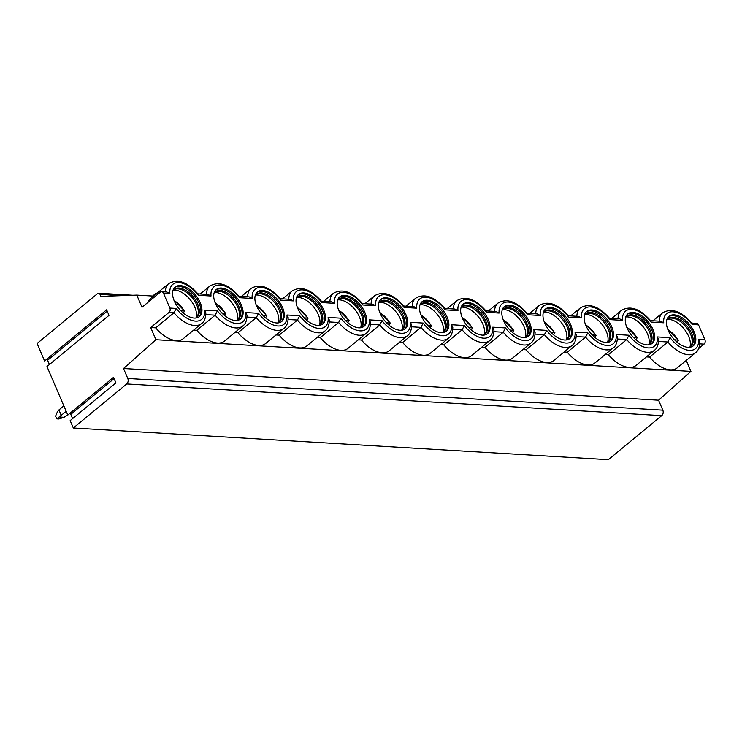 <?xml version="1.0" encoding="UTF-8"?>
<svg xmlns="http://www.w3.org/2000/svg" width="742" height="742" viewBox="0 0 742 742"><rect width="100%" height="100%" fill="white"/><g stroke="black" fill="none" stroke-linecap="round" stroke-linejoin="round"><path stroke-width="1.11" d="M163.49 293.192L169.872 293.572L166.885 291.996L161.654 291.689A3.181 2.337 -86.6 0 1 163.49 293.192L169.872 308.069A3.181 2.337 -86.6 0 1 169 312.447L150.691 327.547L155.913 339.715L123.524 368.514L127.791 378.476A3.979 2.922 -86.6 0 1 126.706 383.957L73.328 427.995L70.165 420.621L115.919 382.872L113.545 377.335L67.791 415.075L46.978 366.529L109 315.359L106.625 309.813L44.603 360.983L37.1 343.472L97.592 293.563A2.393 1.753 -86.6 0 1 98.603 293.211A2.393 1.753 -86.6 0 1 99.984 294.333L121.771 295.622M161.654 291.689A3.181 2.337 -86.6 0 0 160.3 292.163L142 307.262L136.788 295.093L100.856 296.364L99.984 294.333M69.757 413.452A1.039 0.584 -129.5 0 1 70.778 414.37L72.595 418.618M73.328 427.995L608.357 459.678L661.734 415.631A3.979 2.922 -86.6 0 0 662.829 410.159L658.553 400.198L690.941 371.399L686.239 360.427M46.579 359.36A1.039 0.584 -129.5 0 1 47.59 360.278L49.417 364.526M123.524 368.514L658.553 400.198M698.639 348.573L704.028 344.13A3.181 2.337 -86.6 0 0 704.9 339.743L698.528 324.875A3.181 2.337 -86.6 0 0 696.682 323.373L691.748 323.076M155.913 339.715L690.941 371.399M169 312.447L173.999 312.744A25.877 14.525 -129.5 0 0 201.694 323.484L183.395 338.584A25.877 14.525 -129.5 0 1 155.699 327.843L173.999 312.744L176.253 308.44A22.696 12.735 50.5 0 0 195.517 321.119A22.696 12.735 50.5 0 0 204.653 310.128L217.406 310.879L215.161 315.183L196.862 330.283L193.69 330.097M205.84 314.627L215.161 315.183A25.877 14.525 -129.5 0 0 242.857 325.923L224.557 341.023A25.877 14.525 -129.5 0 1 196.862 330.283M234.843 332.527L238.015 332.722L256.315 317.622L258.559 313.319A22.696 12.735 50.5 0 0 277.833 325.988A22.696 12.735 50.5 0 0 286.959 314.998L299.712 315.758L297.468 320.052L279.168 335.152L276.005 334.967M247.003 317.066L256.315 317.622A25.877 14.525 -129.5 0 0 284.01 328.363L265.71 343.463A25.877 14.525 -129.5 0 1 238.015 332.722M288.156 319.505L297.468 320.052A25.877 14.525 -129.5 0 0 325.163 330.802L306.863 345.902A25.877 14.525 -129.5 0 1 279.168 335.152M317.159 337.406L320.321 337.591L338.63 322.492L340.875 318.188A22.696 12.735 50.5 0 0 360.148 330.867A22.696 12.735 50.5 0 0 369.275 319.876L382.028 320.627L379.783 324.931L361.484 340.031L358.312 339.845M329.309 321.945L338.63 322.492A25.877 14.525 -129.5 0 0 366.325 333.232L348.026 348.332A25.877 14.525 -129.5 0 1 320.321 337.591M370.471 324.375L379.783 324.931A25.877 14.525 -129.5 0 0 407.479 335.672L389.179 350.771A25.877 14.525 -129.5 0 1 361.484 340.031M399.474 342.275L402.637 342.47L420.937 327.37L423.181 323.067A22.696 12.735 50.5 0 0 442.455 335.736A22.696 12.735 50.5 0 0 451.581 324.746L464.344 325.506L462.099 329.8L443.79 344.9L440.627 344.715M411.625 326.814L420.937 327.37A25.877 14.525 -129.5 0 0 448.632 338.111L430.332 353.211A25.877 14.525 -129.5 0 1 402.637 342.47M452.778 329.253L462.099 329.8A25.877 14.525 -129.5 0 0 489.794 340.55L471.485 355.65A25.877 14.525 -129.5 0 1 443.79 344.9M481.781 347.154L484.953 347.339L503.252 332.24L505.497 327.936A22.696 12.735 50.5 0 0 524.77 340.615A22.696 12.735 50.5 0 0 533.897 329.624L546.65 330.375L544.405 334.679L526.106 349.779L522.943 349.593M493.931 331.693L503.252 332.24A25.877 14.525 -129.5 0 0 530.947 342.98L512.648 358.08A25.877 14.525 -129.5 0 1 484.953 347.339M535.093 334.123L544.405 334.679A25.877 14.525 -129.5 0 0 572.101 345.42L553.801 360.519A25.877 14.525 -129.5 0 1 526.106 349.779M564.096 352.023L567.259 352.218L585.568 337.118L587.812 332.815A22.696 12.735 50.5 0 0 607.077 345.484A22.696 12.735 50.5 0 0 616.212 334.494L628.966 335.254L626.721 339.548L608.421 354.648L605.249 354.463M576.246 336.562L585.568 337.118A25.877 14.525 -129.5 0 0 613.263 347.859L594.954 362.959A25.877 14.525 -129.5 0 1 567.259 352.218M617.4 339.001L626.721 339.548A25.877 14.525 -129.5 0 0 654.416 350.298L636.117 365.389A25.877 14.525 -129.5 0 1 608.421 354.648M646.412 356.902L649.575 357.087L667.874 341.988L670.119 337.684A22.696 12.735 50.5 0 0 689.392 350.363A22.696 12.735 50.5 0 0 698.519 339.372L704.9 339.743M658.562 341.441L667.874 341.988A25.877 14.525 -129.5 0 0 695.569 352.728L677.27 367.828A25.877 14.525 -129.5 0 1 649.575 357.087M150.691 327.547L155.699 327.843M147.806 302.476A25.877 14.525 -129.5 0 1 150.459 298.664L168.759 283.565A25.877 14.525 -129.5 0 0 165.308 291.903M695.569 352.728C698.185 350.929 699.576 347.377 699.743 342.053L698.519 339.372M650.586 320.637L660.76 321.24L663.747 322.807A22.696 12.735 50.5 0 1 672.873 311.816A22.696 12.735 50.5 0 1 692.147 324.495L691.934 323.308C681.36 311.213 671.593 307.707 662.634 312.809A25.877 14.525 -129.5 0 0 659.184 321.147M633.019 312.428A19.116 10.731 50.5 0 0 627.815 313.912A19.116 10.731 50.5 0 0 629.049 331.776A19.116 10.731 50.5 0 0 646.931 344.882A19.116 10.731 50.5 0 0 652.144 343.398A19.116 10.731 50.5 0 0 650.91 325.534A19.116 10.731 50.5 0 0 633.019 312.428M591.866 309.989A19.116 10.731 50.5 0 0 586.662 311.473A19.116 10.731 50.5 0 0 587.887 329.337A19.116 10.731 50.5 0 0 605.778 342.442A19.116 10.731 50.5 0 0 610.981 340.958A19.116 10.731 50.5 0 0 609.757 323.095A19.116 10.731 50.5 0 0 591.866 309.989M550.712 307.55A19.116 10.731 50.5 0 0 545.5 309.034A19.116 10.731 50.5 0 0 546.733 326.897A19.116 10.731 50.5 0 0 564.625 340.003A19.116 10.731 50.5 0 0 569.828 338.519A19.116 10.731 50.5 0 0 568.595 320.655A19.116 10.731 50.5 0 0 550.712 307.55M509.55 305.11A19.116 10.731 50.5 0 0 504.347 306.604A19.116 10.731 50.5 0 0 505.58 324.458A19.116 10.731 50.5 0 0 523.462 337.573A19.116 10.731 50.5 0 0 528.675 336.08A19.116 10.731 50.5 0 0 527.441 318.225A19.116 10.731 50.5 0 0 509.55 305.11M468.397 302.68A19.116 10.731 50.5 0 0 463.193 304.164A19.116 10.731 50.5 0 0 464.418 322.028A19.116 10.731 50.5 0 0 482.309 335.134A19.116 10.731 50.5 0 0 487.513 333.65A19.116 10.731 50.5 0 0 486.288 315.786A19.116 10.731 50.5 0 0 468.397 302.68M427.244 300.241A19.116 10.731 50.5 0 0 422.031 301.725A19.116 10.731 50.5 0 0 423.265 319.589A19.116 10.731 50.5 0 0 441.156 332.694A19.116 10.731 50.5 0 0 446.359 331.21A19.116 10.731 50.5 0 0 445.135 313.347A19.116 10.731 50.5 0 0 427.244 300.241M386.09 297.802A19.116 10.731 50.5 0 0 380.878 299.286A19.116 10.731 50.5 0 0 382.111 317.149A19.116 10.731 50.5 0 0 399.994 330.255A19.116 10.731 50.5 0 0 405.206 328.771A19.116 10.731 50.5 0 0 403.973 310.907A19.116 10.731 50.5 0 0 386.09 297.802M344.928 295.362A19.116 10.731 50.5 0 0 339.725 296.856A19.116 10.731 50.5 0 0 340.949 314.71A19.116 10.731 50.5 0 0 358.84 327.825A19.116 10.731 50.5 0 0 364.044 326.332A19.116 10.731 50.5 0 0 362.819 308.477A19.116 10.731 50.5 0 0 344.928 295.362M303.775 292.932A19.116 10.731 50.5 0 0 298.562 294.416A19.116 10.731 50.5 0 0 299.796 312.28A19.116 10.731 50.5 0 0 317.687 325.386A19.116 10.731 50.5 0 0 322.891 323.902A19.116 10.731 50.5 0 0 321.666 306.038A19.116 10.731 50.5 0 0 303.775 292.932M262.622 290.493A19.116 10.731 50.5 0 0 257.409 291.977A19.116 10.731 50.5 0 0 258.643 309.841A19.116 10.731 50.5 0 0 276.525 322.946A19.116 10.731 50.5 0 0 281.737 321.462A19.116 10.731 50.5 0 0 280.504 303.599A19.116 10.731 50.5 0 0 262.622 290.493M221.459 288.054A19.116 10.731 50.5 0 0 216.256 289.538A19.116 10.731 50.5 0 0 217.48 307.401A19.116 10.731 50.5 0 0 235.372 320.507A19.116 10.731 50.5 0 0 240.584 319.023A19.116 10.731 50.5 0 0 239.351 301.159A19.116 10.731 50.5 0 0 221.459 288.054M674.181 314.858A19.116 10.731 50.5 0 0 668.969 316.352A19.116 10.731 50.5 0 0 670.202 334.206A19.116 10.731 50.5 0 0 688.094 347.321A19.116 10.731 50.5 0 0 693.297 345.828A19.116 10.731 50.5 0 0 692.063 327.973A19.116 10.731 50.5 0 0 674.181 314.858M180.306 285.614A19.116 10.731 50.5 0 0 175.093 287.108A19.116 10.731 50.5 0 0 176.327 304.962A19.116 10.731 50.5 0 0 194.219 318.077A19.116 10.731 50.5 0 0 199.422 316.584A19.116 10.731 50.5 0 0 198.197 298.729A19.116 10.731 50.5 0 0 180.306 285.614M692.768 346.226A19.116 10.731 -129.5 0 0 690.746 328.326A19.116 10.731 -129.5 0 0 673.161 315.702A19.116 10.731 50.5 0 0 668.486 316.797M666.77 319.932A17.993 10.1 50.5 0 1 667.902 318.68A17.993 10.1 50.5 0 1 672.808 317.279A17.993 10.1 -129.5 0 1 689.652 329.624A17.993 10.1 -129.5 0 1 690.811 346.44A17.993 10.1 -129.5 0 1 689.364 347.312M690.273 346.829A17.993 10.1 -129.5 0 0 691.015 345.883A17.993 10.1 -129.5 0 0 687.741 329.105A17.993 10.1 -129.5 0 0 671.788 318.114A17.993 10.1 50.5 0 0 668.496 318.578A17.993 10.1 50.5 0 0 667.42 319.125M667.179 319.394A19.116 10.731 50.5 0 1 668.727 319.357A19.116 10.731 -129.5 0 1 684.69 329.689A19.116 10.731 -129.5 0 1 689.967 347.015M674.487 339.753L678.448 340.198L667.707 329.17M667.967 329.838A16.723 9.386 50.5 0 1 677.891 339.957L677.993 341.079L676.871 342.006M651.606 343.787A19.116 10.731 -129.5 0 0 649.584 325.886A19.116 10.731 -129.5 0 0 632.008 313.263A19.116 10.731 50.5 0 0 627.333 314.358M625.617 317.493A17.993 10.1 50.5 0 1 626.749 316.24A17.993 10.1 50.5 0 1 631.646 314.84A17.993 10.1 -129.5 0 1 648.489 327.185A17.993 10.1 -129.5 0 1 649.649 344A17.993 10.1 -129.5 0 1 648.202 344.872M649.12 344.39A17.993 10.1 -129.5 0 0 649.862 343.444A17.993 10.1 -129.5 0 0 646.588 326.666A17.993 10.1 -129.5 0 0 630.635 315.675A17.993 10.1 50.5 0 0 627.333 316.138A17.993 10.1 50.5 0 0 626.257 316.686M626.025 316.955A19.116 10.731 50.5 0 1 627.574 316.927A19.116 10.731 -129.5 0 1 643.537 327.25A19.116 10.731 -129.5 0 1 648.814 344.576M633.334 337.313L637.295 337.758L626.554 326.73M626.814 327.398A16.723 9.386 50.5 0 1 636.738 337.517L636.84 338.649L635.718 339.567M610.453 341.348A19.116 10.731 -129.5 0 0 608.431 323.447A19.116 10.731 -129.5 0 0 590.855 310.824A19.116 10.731 50.5 0 0 586.171 311.918M584.455 315.062A17.993 10.1 50.5 0 1 585.586 313.801A17.993 10.1 50.5 0 1 590.493 312.401A17.993 10.1 -129.5 0 1 607.336 324.746A17.993 10.1 -129.5 0 1 608.496 341.57A17.993 10.1 -129.5 0 1 607.049 342.442M607.967 341.96A17.993 10.1 -129.5 0 0 608.709 341.005A17.993 10.1 -129.5 0 0 605.435 324.226A17.993 10.1 -129.5 0 0 589.473 313.245A17.993 10.1 50.5 0 0 586.18 313.708A17.993 10.1 50.5 0 0 585.104 314.256M584.863 314.515A19.116 10.731 50.5 0 1 586.412 314.487A19.116 10.731 -129.5 0 1 602.383 324.81A19.116 10.731 -129.5 0 1 607.661 342.136M592.172 334.874L596.141 335.319L585.401 324.291M585.651 324.959A16.723 9.386 50.5 0 1 595.576 335.078L595.678 336.209L594.555 337.137M569.299 338.909A19.116 10.731 -129.5 0 0 567.278 321.008A19.116 10.731 -129.5 0 0 549.692 308.394A19.116 10.731 50.5 0 0 545.018 309.488M543.302 312.623A17.993 10.1 50.5 0 1 544.433 311.362A17.993 10.1 50.5 0 1 549.34 309.97A17.993 10.1 -129.5 0 1 566.183 322.306A17.993 10.1 -129.5 0 1 567.342 339.131A17.993 10.1 -129.5 0 1 565.896 340.003M566.805 339.521A17.993 10.1 -129.5 0 0 567.547 338.565A17.993 10.1 -129.5 0 0 564.272 321.787A17.993 10.1 -129.5 0 0 548.319 310.805A17.993 10.1 50.5 0 0 545.027 311.269A17.993 10.1 50.5 0 0 543.951 311.816M543.71 312.076A19.116 10.731 50.5 0 1 545.259 312.048A19.116 10.731 -129.5 0 1 561.221 322.38A19.116 10.731 -129.5 0 1 566.498 339.706M551.018 332.444L554.979 332.88L544.238 321.852M544.498 322.52A16.723 9.386 50.5 0 1 554.422 332.639L554.524 333.77L553.402 334.698M528.137 336.478A19.116 10.731 -129.5 0 0 526.115 318.578A19.116 10.731 -129.5 0 0 508.539 305.954A19.116 10.731 50.5 0 0 503.864 307.049M502.148 310.184A17.993 10.1 50.5 0 1 503.28 308.932A17.993 10.1 50.5 0 1 508.177 307.531A17.993 10.1 -129.5 0 1 525.03 319.876A17.993 10.1 -129.5 0 1 526.18 336.692A17.993 10.1 -129.5 0 1 524.733 337.564M525.651 337.081A17.993 10.1 -129.5 0 0 526.393 336.135A17.993 10.1 -129.5 0 0 523.119 319.357A17.993 10.1 -129.5 0 0 507.166 308.366A17.993 10.1 50.5 0 0 503.864 308.83A17.993 10.1 50.5 0 0 502.788 309.377M502.557 309.646A19.116 10.731 50.5 0 1 504.106 309.609A19.116 10.731 -129.5 0 1 520.068 319.941A19.116 10.731 -129.5 0 1 525.345 337.267M509.865 330.005L513.826 330.45M503.345 320.09A16.723 9.386 50.5 0 1 513.269 330.209L513.371 331.331L512.249 332.258M486.984 334.039A19.116 10.731 -129.5 0 0 484.962 316.138A19.116 10.731 -129.5 0 0 467.386 303.515A19.116 10.731 50.5 0 0 462.702 304.61M460.986 307.745A17.993 10.1 50.5 0 1 462.118 306.492A17.993 10.1 50.5 0 1 467.024 305.092A17.993 10.1 -129.5 0 1 483.867 317.437A17.993 10.1 -129.5 0 1 485.027 334.252A17.993 10.1 -129.5 0 1 483.58 335.124M484.498 334.642A17.993 10.1 -129.5 0 0 485.24 333.696A17.993 10.1 -129.5 0 0 481.966 316.917A17.993 10.1 -129.5 0 0 466.004 305.927A17.993 10.1 50.5 0 0 462.711 306.39A17.993 10.1 50.5 0 0 461.635 306.938M461.394 307.207A19.116 10.731 50.5 0 1 462.943 307.179A19.116 10.731 -129.5 0 1 478.915 317.502A19.116 10.731 -129.5 0 1 484.192 334.827M468.703 327.565L472.673 328.01L461.932 316.982M462.183 317.65A16.723 9.386 50.5 0 1 472.107 327.769L472.209 328.901L471.087 329.819M445.831 331.6A19.116 10.731 -129.5 0 0 443.809 313.699A19.116 10.731 -129.5 0 0 426.223 301.076A19.116 10.731 50.5 0 0 421.549 302.17M419.833 305.314A17.993 10.1 50.5 0 1 420.964 304.053A17.993 10.1 50.5 0 1 425.871 302.653A17.993 10.1 -129.5 0 1 442.714 314.998A17.993 10.1 -129.5 0 1 443.874 331.822A17.993 10.1 -129.5 0 1 442.427 332.694M443.336 332.212A17.993 10.1 -129.5 0 0 444.078 331.257A17.993 10.1 -129.5 0 0 440.804 314.478A17.993 10.1 -129.5 0 0 424.851 303.497A17.993 10.1 50.5 0 0 421.558 303.96A17.993 10.1 50.5 0 0 420.482 304.508M420.241 304.767A19.116 10.731 50.5 0 1 421.79 304.739A19.116 10.731 -129.5 0 1 437.752 315.062A19.116 10.731 -129.5 0 1 443.03 332.388M427.55 325.126L431.51 325.571L420.77 314.543M421.029 315.211A16.723 9.386 50.5 0 1 430.954 325.33L431.056 326.461L429.933 327.389M404.678 329.16A19.116 10.731 -129.5 0 0 402.646 311.26A19.116 10.731 -129.5 0 0 385.07 298.646A19.116 10.731 50.5 0 0 380.396 299.74M378.68 302.875A17.993 10.1 50.5 0 1 379.811 301.614A17.993 10.1 50.5 0 1 384.708 300.222A17.993 10.1 -129.5 0 1 401.561 312.558A17.993 10.1 -129.5 0 1 402.711 329.383A17.993 10.1 -129.5 0 1 401.264 330.255M402.183 329.773A17.993 10.1 -129.5 0 0 402.925 328.817A17.993 10.1 -129.5 0 0 399.65 312.039A17.993 10.1 -129.5 0 0 383.697 301.057A17.993 10.1 50.5 0 0 380.396 301.521A17.993 10.1 50.5 0 0 379.329 302.068M379.088 302.328A19.116 10.731 50.5 0 1 380.637 302.3A19.116 10.731 -129.5 0 1 396.599 312.632A19.116 10.731 -129.5 0 1 401.876 329.958M386.397 322.696L390.357 323.132L379.616 312.104M379.876 312.772A16.723 9.386 50.5 0 1 389.8 322.891L389.902 324.022L388.78 324.95M363.515 326.73A19.116 10.731 -129.5 0 0 361.493 308.83A19.116 10.731 -129.5 0 0 343.917 296.206A19.116 10.731 50.5 0 0 339.233 297.301M337.517 300.436A17.993 10.1 50.5 0 1 338.649 299.184A17.993 10.1 50.5 0 1 343.555 297.783A17.993 10.1 -129.5 0 1 360.399 310.128A17.993 10.1 -129.5 0 1 361.558 326.944A17.993 10.1 -129.5 0 1 360.111 327.816M361.029 327.333A17.993 10.1 -129.5 0 0 361.771 326.387A17.993 10.1 -129.5 0 0 358.497 309.609A17.993 10.1 -129.5 0 0 342.544 298.618A17.993 10.1 50.5 0 0 339.242 299.082A17.993 10.1 50.5 0 0 338.167 299.629M337.925 299.898A19.116 10.731 50.5 0 1 339.474 299.861A19.116 10.731 -129.5 0 1 355.446 310.193A19.116 10.731 -129.5 0 1 360.723 327.519M345.234 320.256L349.204 320.702L338.463 309.674M338.723 310.341A16.723 9.386 50.5 0 1 348.638 320.461L348.74 321.583L347.618 322.51M322.362 324.291A19.116 10.731 -129.5 0 0 320.34 306.39A19.116 10.731 -129.5 0 0 302.755 293.767A19.116 10.731 50.5 0 0 298.08 294.862M296.364 297.996A17.993 10.1 50.5 0 1 297.496 296.744A17.993 10.1 50.5 0 1 302.402 295.344A17.993 10.1 -129.5 0 1 319.245 307.689A17.993 10.1 -129.5 0 1 320.405 324.504A17.993 10.1 -129.5 0 1 318.958 325.376M319.867 324.894A17.993 10.1 -129.5 0 0 320.609 323.948A17.993 10.1 -129.5 0 0 317.344 307.169A17.993 10.1 -129.5 0 0 301.382 296.179A17.993 10.1 50.5 0 0 298.089 296.642A17.993 10.1 50.5 0 0 297.013 297.19M296.772 297.459A19.116 10.731 50.5 0 1 298.321 297.431A19.116 10.731 -129.5 0 1 314.293 307.754A19.116 10.731 -129.5 0 1 319.561 325.079M304.081 317.817L308.041 318.262L297.301 307.234M297.561 307.902A16.723 9.386 50.5 0 1 307.485 318.021L307.587 319.153L306.465 320.071M281.209 321.852A19.116 10.731 -129.5 0 0 279.178 303.951A19.116 10.731 -129.5 0 0 261.601 291.328A19.116 10.731 50.5 0 0 256.927 292.422M255.211 295.566A17.993 10.1 50.5 0 1 256.342 294.305A17.993 10.1 50.5 0 1 261.24 292.904A17.993 10.1 -129.5 0 1 278.092 305.25A17.993 10.1 -129.5 0 1 279.252 322.074A17.993 10.1 -129.5 0 1 277.796 322.946M278.714 322.464A17.993 10.1 -129.5 0 0 279.456 321.509A17.993 10.1 -129.5 0 0 276.182 304.73A17.993 10.1 -129.5 0 0 260.229 293.749A17.993 10.1 50.5 0 0 256.927 294.212A17.993 10.1 50.5 0 0 255.86 294.76M255.619 295.019A19.116 10.731 50.5 0 1 257.168 294.991A19.116 10.731 -129.5 0 1 273.13 305.314A19.116 10.731 -129.5 0 1 278.408 322.64M262.928 315.378L266.888 315.823L256.148 304.795M256.407 305.463A16.723 9.386 50.5 0 1 266.332 315.582L266.434 316.713L265.311 317.641M240.046 319.412A19.116 10.731 -129.5 0 0 238.024 301.512A19.116 10.731 -129.5 0 0 220.448 288.898A19.116 10.731 50.5 0 0 215.764 289.992M214.048 293.127A17.993 10.1 50.5 0 1 215.18 291.866A17.993 10.1 50.5 0 1 220.086 290.474A17.993 10.1 -129.5 0 1 236.93 302.81A17.993 10.1 -129.5 0 1 238.089 319.635A17.993 10.1 -129.5 0 1 236.642 320.507M237.561 320.025A17.993 10.1 -129.5 0 0 238.303 319.069A17.993 10.1 -129.5 0 0 235.029 302.291A17.993 10.1 -129.5 0 0 219.075 291.309A17.993 10.1 50.5 0 0 215.774 291.773A17.993 10.1 50.5 0 0 214.698 292.32M214.457 292.58A19.116 10.731 50.5 0 1 216.005 292.552A19.116 10.731 -129.5 0 1 231.977 302.884A19.116 10.731 -129.5 0 1 237.255 320.21M221.775 312.948L225.735 313.384L214.995 302.356M215.254 303.024A16.723 9.386 50.5 0 1 225.169 313.143L225.271 314.274L224.149 315.202M654.416 350.298C657.032 348.499 658.423 344.937 658.59 339.613L657.366 336.933L670.119 337.684M613.263 347.859C615.879 346.06 617.27 342.498 617.437 337.174L616.212 334.494M572.101 345.42C574.716 343.62 576.107 340.059 576.274 334.744L575.05 332.054L587.812 332.815M530.947 342.98C533.563 341.181 534.954 337.629 535.121 332.305L533.897 329.624M489.794 340.55C492.41 338.751 493.801 335.189 493.968 329.865L492.744 327.185L505.497 327.936M448.632 338.111C451.247 336.312 452.639 332.75 452.805 327.426L451.581 324.746M407.479 335.672C410.094 333.872 411.485 330.311 411.652 324.996L410.428 322.306L423.181 323.067M366.325 333.232C368.941 331.433 370.332 327.881 370.499 322.557L369.275 319.876M325.163 330.802C327.778 329.003 329.17 325.441 329.337 320.117L328.122 317.437L340.875 318.188M284.01 328.363C286.625 326.563 288.017 323.002 288.184 317.678L286.959 314.998M242.857 325.923C245.472 324.124 246.863 320.563 247.03 315.248L245.806 312.558L258.559 313.319M201.694 323.484C204.31 321.685 205.701 318.132 205.868 312.809L204.653 310.128M609.432 318.207L619.607 318.81L622.594 320.377L609.831 319.617L609.618 318.439C599.044 306.335 589.278 302.838 580.318 307.93A25.877 14.525 -129.5 0 0 576.868 316.277M622.594 320.377A22.696 12.735 50.5 0 1 631.72 309.386A22.696 12.735 50.5 0 1 650.994 322.056L650.771 320.878C640.207 308.774 630.44 305.268 621.471 310.369A25.877 14.525 -129.5 0 0 618.03 318.708M136.788 295.093L153.575 296.086M568.279 315.767L578.445 316.37L581.431 317.938L568.678 317.186L568.465 315.999C557.891 303.905 548.125 300.399 539.165 305.491A25.877 14.525 -129.5 0 0 535.715 313.838M527.117 313.328L537.291 313.931L540.278 315.498L527.525 314.747L527.302 313.56C516.738 301.465 506.971 297.959 498.003 303.061A25.877 14.525 -129.5 0 0 494.562 311.399M485.964 310.889L496.138 311.492L499.125 313.068L486.362 312.308L486.149 311.13C475.576 299.026 465.809 295.52 456.849 300.621A25.877 14.525 -129.5 0 0 453.399 308.96M444.81 308.459L454.976 309.062L457.962 310.629L445.209 309.868L444.996 308.691C434.422 296.587 424.656 293.09 415.696 298.182A25.877 14.525 -129.5 0 0 412.246 306.529M403.648 306.019L413.823 306.622L416.809 308.19L404.056 307.438L403.833 306.251C393.269 294.157 383.503 290.651 374.534 295.743A25.877 14.525 -129.5 0 0 371.093 304.09M362.495 303.58L372.67 304.183L375.656 305.75L362.894 304.999L362.68 303.812C352.107 291.717 342.34 288.211 333.381 293.313A25.877 14.525 -129.5 0 0 329.93 301.651M321.342 301.141L331.507 301.744L334.494 303.32L321.74 302.56L321.527 301.382C310.954 289.278 301.187 285.772 292.227 290.873A25.877 14.525 -129.5 0 0 288.777 299.212M280.179 298.711L290.354 299.314L293.34 300.881L280.587 300.12L280.374 298.943C269.8 286.839 260.034 283.342 251.065 288.434A25.877 14.525 -129.5 0 0 247.624 296.781M239.026 296.271L249.201 296.874L252.187 298.442L239.425 297.69L239.212 296.503C228.638 284.409 218.871 280.903 209.912 285.995A25.877 14.525 -129.5 0 0 206.462 294.342M197.873 293.832L208.038 294.435L211.025 296.002L198.272 295.251L198.058 294.064C187.485 281.969 177.718 278.463 168.759 283.565M198.893 316.982A19.116 10.731 -129.5 0 0 196.871 299.082A19.116 10.731 -129.5 0 0 179.286 286.458A19.116 10.731 50.5 0 0 174.611 287.553M172.895 290.688A17.993 10.1 50.5 0 1 174.027 289.436A17.993 10.1 50.5 0 1 178.933 288.035A17.993 10.1 -129.5 0 1 195.777 300.38A17.993 10.1 -129.5 0 1 196.936 317.196A17.993 10.1 -129.5 0 1 195.489 318.068M196.398 317.585A17.993 10.1 -129.5 0 0 197.14 316.639A17.993 10.1 -129.5 0 0 193.875 299.861A17.993 10.1 -129.5 0 0 177.913 288.87A17.993 10.1 50.5 0 0 174.62 289.334A17.993 10.1 50.5 0 0 173.545 289.881M173.303 290.15A19.116 10.731 50.5 0 1 174.852 290.113A19.116 10.731 -129.5 0 1 190.824 300.445A19.116 10.731 -129.5 0 1 196.092 317.771M180.612 310.508L184.572 310.954L173.832 299.926M174.092 300.593A16.723 9.386 50.5 0 1 184.016 310.712L184.118 311.835L182.996 312.762M63.84 405.865L58.924 409.927L61.243 415.334L56.754 418.859L58.915 418.989L64.035 417.292L67.67 414.806M56.754 418.859L55.594 416.151L57.486 411.625L58.924 409.927M61.243 415.334L66.159 411.272M64.035 417.292L59.805 417.041M70.778 414.37L114.092 378.624M126.706 383.957L661.734 415.631M127.791 378.476L662.829 410.159M699.715 343.871L704.028 344.13M169.872 308.069L176.253 308.44M198.272 295.251A22.696 12.735 50.5 0 0 178.998 282.572A22.696 12.735 50.5 0 0 169.872 293.572M239.425 297.69A22.696 12.735 50.5 0 0 220.161 285.011A22.696 12.735 50.5 0 0 211.025 296.002M280.587 300.12A22.696 12.735 50.5 0 0 261.314 287.451A22.696 12.735 50.5 0 0 252.187 298.442M321.74 302.56A22.696 12.735 50.5 0 0 302.467 289.89A22.696 12.735 50.5 0 0 293.34 300.881M362.894 304.999A22.696 12.735 50.5 0 0 343.629 292.32A22.696 12.735 50.5 0 0 334.494 303.32M404.056 307.438A22.696 12.735 50.5 0 0 384.783 294.76A22.696 12.735 50.5 0 0 375.656 305.75M445.209 309.868A22.696 12.735 50.5 0 0 425.936 297.199A22.696 12.735 50.5 0 0 416.809 308.19M486.362 312.308A22.696 12.735 50.5 0 0 467.098 299.638A22.696 12.735 50.5 0 0 457.962 310.629M527.525 314.747A22.696 12.735 50.5 0 0 508.251 302.068A22.696 12.735 50.5 0 0 499.125 313.068M568.678 317.186A22.696 12.735 50.5 0 0 549.405 304.508A22.696 12.735 50.5 0 0 540.278 315.498M609.831 319.617A22.696 12.735 50.5 0 0 590.567 306.947A22.696 12.735 50.5 0 0 581.431 317.938M650.994 322.056L663.747 322.807M692.147 324.495L698.528 324.875M628.966 335.254A22.696 12.735 50.5 0 0 648.239 347.924A22.696 12.735 50.5 0 0 657.366 336.933M546.65 330.375A22.696 12.735 50.5 0 0 565.923 343.045A22.696 12.735 50.5 0 0 575.05 332.054M464.344 325.506A22.696 12.735 50.5 0 0 483.617 338.176A22.696 12.735 50.5 0 0 492.744 327.185M382.028 320.627A22.696 12.735 50.5 0 0 401.301 333.297A22.696 12.735 50.5 0 0 410.428 322.306M299.712 315.758A22.696 12.735 50.5 0 0 318.986 328.428A22.696 12.735 50.5 0 0 328.122 317.437M217.406 310.879A22.696 12.735 50.5 0 0 236.679 323.549A22.696 12.735 50.5 0 0 245.806 312.558M154.753 295.121A3.58 2.013 -129.5 0 1 155.226 293.888L152.629 296.03M47.59 360.278L107.182 311.111M652.96 320.785L662.634 312.809M513.826 330.44L503.085 319.422M611.807 318.346L621.471 310.369M157.221 293.081A3.58 3.58 0 0 0 155.226 293.888M570.654 315.906L580.318 307.93M529.491 313.467L539.165 305.491M488.338 311.037L498.003 303.061M447.185 308.598L456.849 300.621M406.032 306.158L415.696 298.182M364.869 303.719L374.534 295.743M323.716 301.289L333.381 293.313M282.563 298.85L292.227 290.873M241.4 296.41L251.065 288.434M200.247 293.971L209.912 285.995M132.818 295.233L98.603 293.211"/></g></svg>

